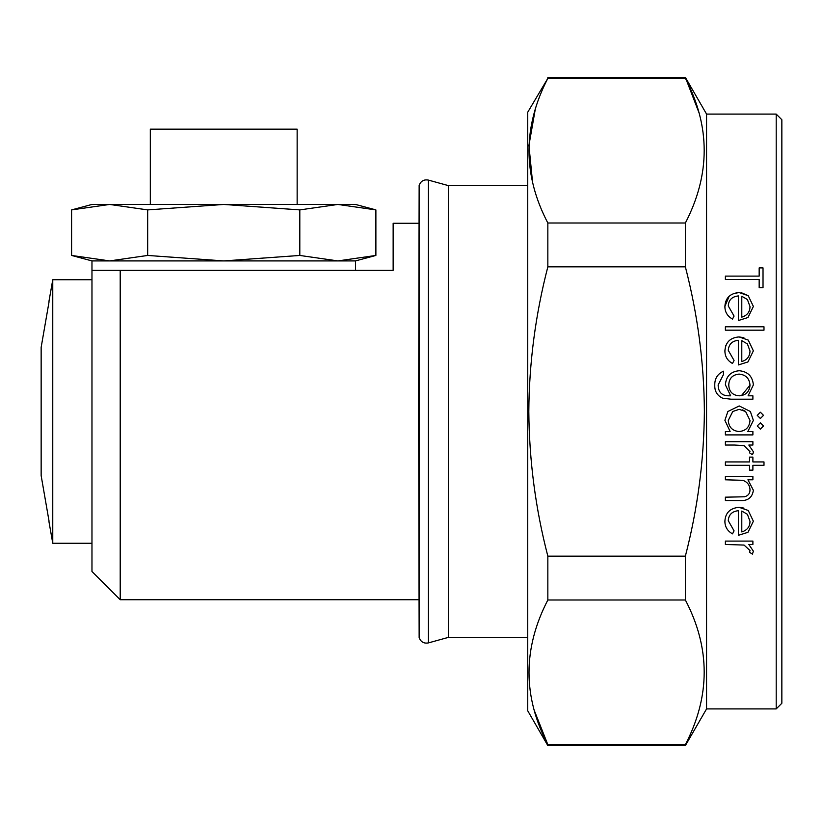 <?xml version="1.0" encoding="UTF-8"?>
<svg xmlns="http://www.w3.org/2000/svg" width="823" height="823" viewBox="0 0 823 823"><rect width="100%" height="100%" fill="white"/><g stroke="black" fill="none" stroke-linecap="round" stroke-linejoin="round"><path stroke-width="1.23" d="M355.505 270.325L355.505 260.912L223.733 260.912L147.667 255.449L109.624 260.912L71.591 255.449L71.591 209.906L109.624 204.443L147.667 209.906L223.733 204.443L299.809 209.906L337.852 204.443L375.885 209.906L375.885 255.449L337.852 260.912L299.809 255.449L223.733 260.912L91.97 260.912L91.97 270.325L120.209 270.325L120.209 599.73L418.64 599.73M418.64 223.27L393.147 223.27L393.147 270.325L91.97 270.325L91.97 571.501L120.209 599.73M297.144 204.443L297.144 129.149L150.321 129.149L150.321 204.443M48.938 301.455L52.765 279.738L52.765 543.262L91.97 543.262M41.15 347.357L49.061 301.753L41.15 347.357L41.15 475.643L49.061 521.247L41.15 475.643M448.36 637.383L428.402 642.907L428.402 180.093L448.36 185.617L448.36 637.383L527.738 637.383M418.64 411.5L419.144 637.65L419.144 185.35L418.64 411.5M745.607 411.5L750 420.44C749.475 427.209 745.833 430.902 739.075 431.53C732.398 430.913 728.797 427.199 728.273 420.409L732.758 411.5L739.177 409.329L745.607 411.5L742.603 409.905M739.208 405.945L727.871 411.5L724.898 420.296L730.135 431.53L725.382 431.53L725.382 434.904L752.891 434.904L752.891 431.53L747.798 431.53L753.374 420.399L750.37 411.5L739.208 405.945M776.202 114.088L781.85 119.736L781.85 703.264L776.202 708.912L776.202 114.088L706.556 114.088L706.556 708.912L685.364 745.617L685.364 744.65L547.84 744.65L547.84 745.617L685.364 745.617M547.84 78.35L685.364 78.35C710.465 126.31 710.465 174.527 685.364 223.002L547.84 223.002C522.739 175.042 522.739 126.824 547.84 78.35L527.738 112.206L527.738 710.794L547.84 745.617M534.394 710.753L547.84 744.65C522.739 696.69 522.739 648.473 547.84 599.998L685.364 599.998C710.465 647.958 710.465 696.176 685.364 744.65M547.84 223.002L547.84 266.837L685.364 266.837C697.719 314.571 704.056 362.789 704.385 411.5C703.974 460.757 697.637 508.984 685.364 556.163L547.84 556.163L547.84 599.998M547.84 556.163C535.567 508.984 529.23 460.767 528.819 411.5C529.148 362.789 535.485 314.571 547.84 266.837M685.364 556.163L685.364 599.998M763.507 425.975L760.37 429.112L763.507 425.975L760.37 422.847L757.232 425.975L760.37 429.112M763.507 415.358L760.37 418.496L763.507 415.358L760.37 412.22L757.232 415.358L760.37 418.496M749.506 552.264L750 550.546L749.506 552.264L752.428 554.126L753.374 551.184L748.837 544.466L752.891 544.466L752.891 541.092L725.382 541.092L725.382 544.466L744.064 545.073L750 550.546M739.064 507.307C730.135 508.151 725.413 512.77 724.898 521.144C724.857 526.73 727.388 530.969 732.491 533.849L734.065 530.856L728.273 520.722C728.643 514.725 732.017 511.381 738.416 510.682L738.416 535.3L747.963 532.306L753.374 521.226L748.241 510.476L739.064 507.307L743.951 508.11M749.506 452.845L750 451.117L749.506 452.845L752.428 454.697L753.302 452.547M753.22 452.917L752.778 454.07M749.928 451.673L744.064 445.644L734.63 445.048L744.064 445.644M733.324 293.657L739.064 292.525C730.124 293.369 725.413 297.977 724.898 306.362L729.106 296.311M741.328 292.69L748.241 295.694L739.064 292.525M731.061 399.196L722.615 398.188L731.061 399.196L752.891 399.196L752.891 395.812L748.076 395.812L753.374 384.927C752.551 376.317 747.84 371.584 739.229 370.72C730.721 371.543 726.102 376.245 725.382 384.814L730.649 395.812L729.229 395.812C721.987 395.945 718.294 392.314 718.14 384.927L723.448 374.578L723.448 371.194C717.522 373.93 714.621 378.611 714.765 385.246C714.601 391.316 717.224 395.626 722.615 398.188M724.898 350.773C724.898 356.421 727.429 360.659 732.491 363.478L734.065 360.474L728.273 350.351C728.756 344.23 732.131 340.887 738.416 340.311L738.416 364.928L747.963 361.935L753.374 350.855L748.241 340.094L739.064 336.926C730.279 337.636 725.557 342.245 724.898 350.773L725.793 345.444M739.064 336.926L743.899 337.708M685.364 223.002L685.364 266.837M547.84 77.383L685.364 77.383L698.809 112.247M535.269 109.294L528.932 145.373L532.512 181.852M741.79 531.925L741.79 511.042L747.418 514.313L750 521.401C749.907 526.741 747.171 530.249 741.79 531.925M752.891 476.414L725.382 476.414L725.382 479.799L742.706 480.313C747.274 481.877 749.702 484.994 750 489.675C750.041 493.378 748.241 495.744 744.578 496.773L725.382 497.174L725.382 500.549L739.435 500.549C747.623 501.186 752.273 497.75 753.374 490.261L747.932 479.799L752.891 479.799L752.891 476.414M763.991 461.94L752.891 461.94L752.891 457.115L749.516 457.115L749.516 461.94L725.382 461.94L725.382 465.314L749.516 465.314L749.516 470.139L752.891 470.139L752.891 465.314L763.991 465.314L763.991 461.94M753.374 451.755L748.837 445.048L752.891 445.048L752.891 441.663L725.382 441.663L725.382 445.048L734.63 445.048M741.42 395.637L750 385.195C749.465 391.748 745.895 395.287 739.291 395.812C732.604 395.328 729.096 391.717 728.756 384.989C729.044 378.385 732.491 374.753 739.095 374.095C745.813 374.753 749.444 378.457 750 385.195M741.79 361.544L741.79 340.66L747.418 343.932L750 351.03C749.825 356.472 747.089 359.97 741.79 361.544M763.991 326.793L725.382 326.793L725.382 330.177L763.991 330.177L763.991 326.793M724.898 306.362C724.847 311.938 727.388 316.176 732.491 319.077L734.065 316.073L728.273 305.94C728.643 299.942 732.017 296.599 738.416 295.91L738.416 320.517L747.963 317.524L753.374 306.444L748.241 295.694M741.79 317.143L741.79 296.259L747.418 299.531L750 306.619C749.887 311.979 747.15 315.487 741.79 317.143M759.166 267.907L759.166 276.116L725.382 276.116L725.382 279.491L759.166 279.491L759.166 287.7L763.024 287.7L763.024 267.907L759.166 267.907M299.809 209.906L299.809 255.449M147.667 209.906L147.667 255.449M109.624 204.443L71.591 209.906L91.97 204.443L355.505 204.443L375.885 209.906M337.852 260.912L375.885 255.449L355.505 260.912M48.938 521.545L52.765 543.262M428.402 642.907C423.927 643.72 420.841 641.971 419.144 637.65M706.556 708.912L776.202 708.912M706.556 114.088L685.364 77.383M428.402 180.093C423.927 179.28 420.841 181.029 419.144 185.35M448.36 185.617L527.738 185.617M52.765 279.738L91.97 279.738M91.97 260.912L71.591 255.449"/></g></svg>
